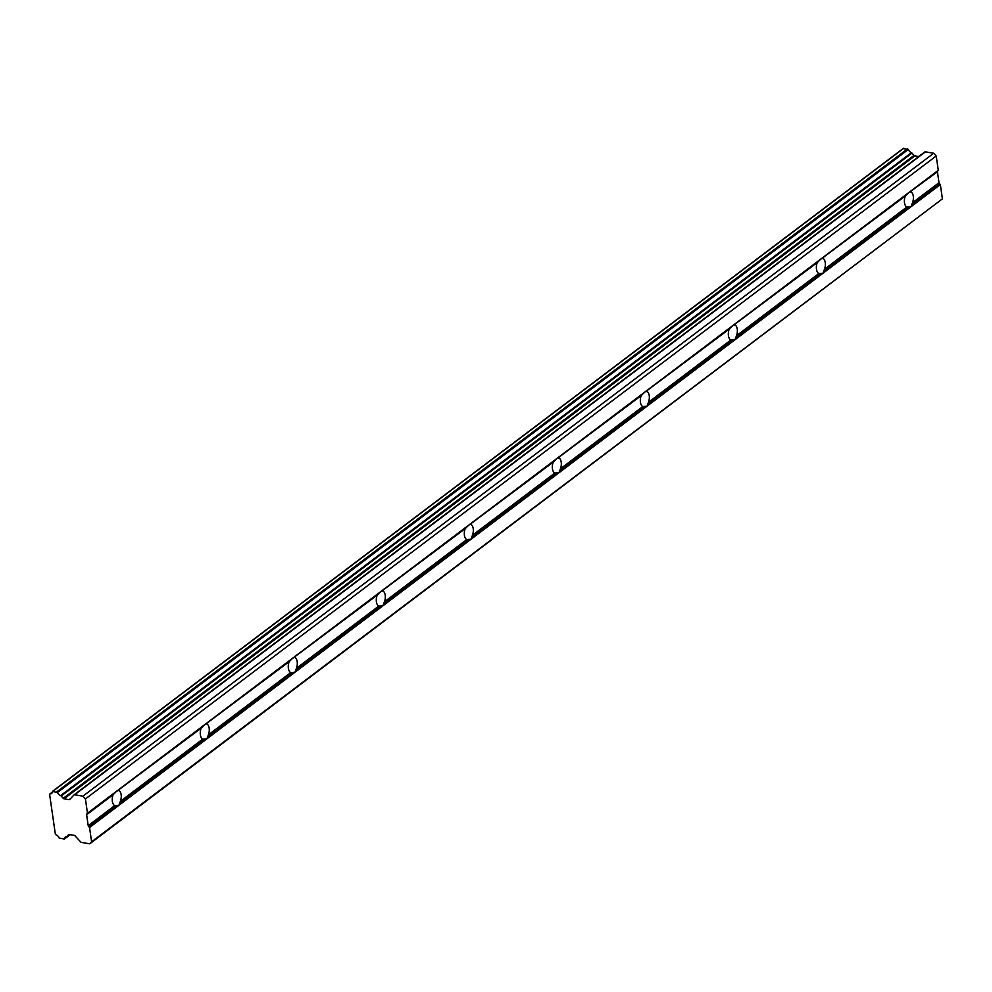 <?xml version="1.0" encoding="UTF-8"?>
<svg xmlns="http://www.w3.org/2000/svg" width="992" height="992" viewBox="0 0 992 992"><rect width="100%" height="100%" fill="white"/><g stroke="black" fill="none" stroke-linecap="round" stroke-linejoin="round"><path stroke-width="1.49" d="M89.54 827.514L88.648 826.547A1.327 0.955 52.9 0 1 88.201 825.654L86.626 814.73A1.327 0.955 52.9 0 1 86.825 813.936L87.482 813.229L85.424 798.944L82.894 796.192L74.611 794.79A1.327 0.955 -127.1 0 0 73.892 795.001L69.824 799.44A1.327 0.955 52.9 0 1 69.105 799.664L64.071 798.808A1.327 0.955 52.9 0 1 63.24 798.324L61.169 796.055A1.327 0.955 -127.1 0 0 60.586 795.646A4.241 3.063 52.9 0 1 57.561 792.422L52.502 791.566A4.241 3.063 52.9 0 1 51.547 793.464A4.241 3.063 52.9 0 1 50.195 793.922A1.327 0.955 -127.1 0 0 49.6 794.27L55.366 834.247A1.327 0.955 -127.1 0 0 56.085 834.818A4.241 3.063 52.9 0 1 59.21 838.104L64.269 838.959A4.241 3.063 52.9 0 1 65.236 837.087A4.241 3.063 52.9 0 1 66.489 836.628A1.327 0.955 -127.1 0 0 66.985 836.392L68.498 834.743A1.327 0.955 52.9 0 1 69.217 834.52L74.251 835.376A1.327 0.955 52.9 0 1 75.07 835.859L80.65 841.935A1.327 0.955 -127.1 0 0 81.468 842.406L89.751 843.82L91.599 841.811L89.54 827.514L118.879 805.343L114.7 805.628A7.961 4.377 -80.4 0 1 113.125 794.704L116.82 791.058L118.804 790.413A7.961 4.377 -80.4 0 1 120.379 801.338L118.879 805.343L206.894 738.842L202.715 739.114A7.961 4.377 -80.4 0 1 201.14 728.19L204.823 724.544L206.82 723.9A7.961 4.377 -80.4 0 1 208.394 734.824L206.894 738.842L294.897 672.328L290.73 672.601A7.961 4.377 -80.4 0 1 289.156 661.676L292.838 658.031L294.835 657.386A7.961 4.377 -80.4 0 1 296.41 668.31L294.897 672.328L382.912 605.814L378.746 606.087A7.961 4.377 -80.4 0 1 377.171 595.163L380.854 591.53L382.85 590.885A7.961 4.377 -80.4 0 1 384.425 601.797L382.912 605.814L470.927 539.301L466.761 539.574A7.961 4.377 -80.4 0 1 465.186 528.662L468.869 525.016L470.865 524.371A7.961 4.377 -80.4 0 1 472.44 535.283L470.927 539.301L558.942 472.787L554.776 473.06A7.961 4.377 -80.4 0 1 553.201 462.148L556.884 458.502L558.88 457.858A7.961 4.377 -80.4 0 1 560.443 468.782L558.942 472.787L646.958 406.274L642.791 406.559A7.961 4.377 -80.4 0 1 641.216 395.634L644.899 391.989L646.896 391.344A7.961 4.377 -80.4 0 1 648.458 402.268L646.958 406.274L734.973 339.772L730.806 340.045A7.961 4.377 -80.4 0 1 729.232 329.121L732.914 325.475L734.898 324.83A7.961 4.377 -80.4 0 1 736.473 335.755L734.973 339.772L822.988 273.259L818.822 273.532A7.961 4.377 -80.4 0 1 817.247 262.607L820.93 258.962L822.914 258.317A7.961 4.377 -80.4 0 1 824.488 269.241L822.988 273.259L911.003 206.745L906.837 207.018A7.961 4.377 -80.4 0 1 905.262 196.094L908.945 192.46L910.929 191.816A7.961 4.377 -80.4 0 1 912.504 202.728L911.003 206.745L940.342 184.574L939.449 183.594A1.327 0.955 52.9 0 1 939.002 182.702L937.428 171.79A1.327 0.955 52.9 0 1 937.626 170.996L938.283 170.289L936.225 155.992L933.695 153.252L925.412 151.838A1.327 0.955 -127.1 0 0 924.693 152.061L74.09 794.852M937.626 170.996L910.371 191.605L937.428 171.79M202.108 726.826L118.234 790.202L201.14 728.19M290.123 660.312L206.249 723.689L289.156 661.676M378.138 593.799L294.264 657.175L377.171 595.163M466.153 527.285L382.28 590.674L465.186 528.662M554.168 460.784L470.295 524.16L553.201 462.148M642.184 394.27L558.31 457.647L641.216 395.634M730.186 327.757L646.325 391.133L729.232 329.121M818.202 261.243L734.34 324.62L817.247 262.607M906.217 194.73L822.356 258.106L905.262 196.094M736.151 337.23L820.024 273.854L818.822 273.532L736.473 335.755M648.136 403.744L732.009 340.355L730.806 340.045L648.458 402.268M560.12 470.245L643.994 406.869L642.791 406.559L560.443 468.782M472.105 536.759L555.979 473.382L554.776 473.06L472.44 535.283M384.09 603.272L467.964 539.896L466.761 539.574L384.425 601.797M296.087 669.786L379.948 606.41L378.746 606.087L296.41 668.31M208.072 736.3L291.933 672.923L290.73 672.601L208.394 734.824M120.057 802.813L203.918 739.424L202.715 739.114L120.379 801.338M88.648 826.547L115.903 805.938L114.7 805.628L88.201 825.654M918.766 156.525L914.872 155.856A1.327 0.955 52.9 0 1 914.054 155.384L911.97 153.115A1.327 0.955 -127.1 0 0 911.388 152.706A4.241 3.063 52.9 0 1 908.362 149.47L903.315 148.602M87.482 813.229L938.283 170.289M91.599 841.811L942.4 198.859L940.342 184.574M824.166 270.717L908.04 207.34L906.837 207.018L824.488 269.241M89.751 843.82L942.4 198.859M85.424 798.944L936.225 155.992M82.894 796.192L933.695 153.252M50.009 793.96L52.402 792.149M69.105 799.664L70.804 798.374M64.071 798.808L914.872 155.856M912.181 204.203L939.449 183.594M912.504 202.728L939.002 182.702M86.825 813.936L114.092 793.34M86.626 814.73L113.125 794.704M74.611 794.79L925.412 151.838M63.24 798.324L914.054 155.384M61.169 796.055L911.97 153.115M60.586 795.646L911.388 152.706M57.561 792.422L908.362 149.47M56.854 791.777L907.655 148.825M53.06 791.132L903.873 148.18M50.195 793.922L52.353 792.298M64.269 838.959L69.973 834.656M924.792 151.974L73.978 794.914M903.489 148.267L52.688 791.207M52.427 792.075L49.774 794.071M70.209 834.694L64.083 839.319"/></g></svg>
